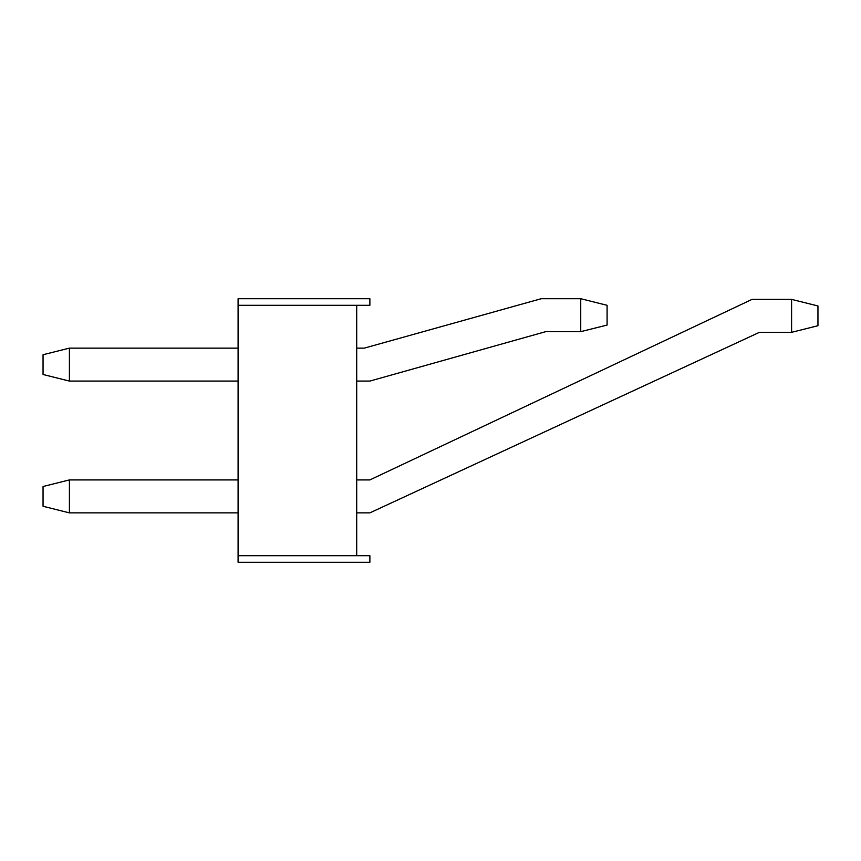 <?xml version="1.0" encoding="UTF-8"?>
<svg xmlns="http://www.w3.org/2000/svg" width="861" height="861" viewBox="0 0 861 861"><rect width="100%" height="100%" fill="white"/><g stroke="black" fill="none" stroke-linecap="round" stroke-linejoin="round"><path stroke-width="1.29" d="M607.091 305.3L607.091 325.071L607.091 305.3L580.734 298.713L580.734 331.657L545.713 331.657L369.875 381.079L356.702 381.079L369.875 381.079L545.713 331.657L580.734 331.657L607.091 325.071L580.734 331.657L580.734 298.713L541.203 298.713L580.734 298.713L607.091 305.3M238.088 381.079L69.407 381.079L69.407 348.135L238.088 348.135L69.407 348.135L43.05 354.721L43.05 374.492L43.05 354.721L69.407 348.135L69.407 381.079L238.088 381.079M356.702 348.135L364.3 348.135L541.203 298.713L364.3 348.135L356.702 348.135M43.05 374.492L69.407 381.079L43.05 374.492M369.875 555.7L369.875 562.287L238.088 562.287L238.088 555.7L356.702 555.7L356.702 305.3L238.088 305.3L238.088 562.287L369.875 562.287L369.875 555.7L356.702 555.7L369.875 555.7M238.088 298.713L369.875 298.713L369.875 305.3L238.088 305.3L238.088 555.7L356.702 555.7L356.702 305.3L369.875 305.3L369.875 298.713L238.088 298.713L238.088 305.3L238.088 298.713M759.445 332.324L369.875 512.865L356.702 512.865L369.875 512.865L759.445 332.324L791.593 332.324L759.445 332.324M238.088 512.865L69.407 512.865L69.407 479.921L238.088 479.921L69.407 479.921L43.05 486.508L43.05 506.279L43.05 486.508L69.407 479.921L69.407 512.865L238.088 512.865M356.702 479.921L369.875 479.921L752.062 299.37L791.593 299.37L791.593 332.324L817.95 325.727L817.95 305.967L817.95 325.727L791.593 332.324L791.593 299.37L752.062 299.37L369.875 479.921L356.702 479.921M43.05 506.279L69.407 512.865L43.05 506.279M817.95 305.967L791.593 299.37L817.95 305.967"/></g></svg>
